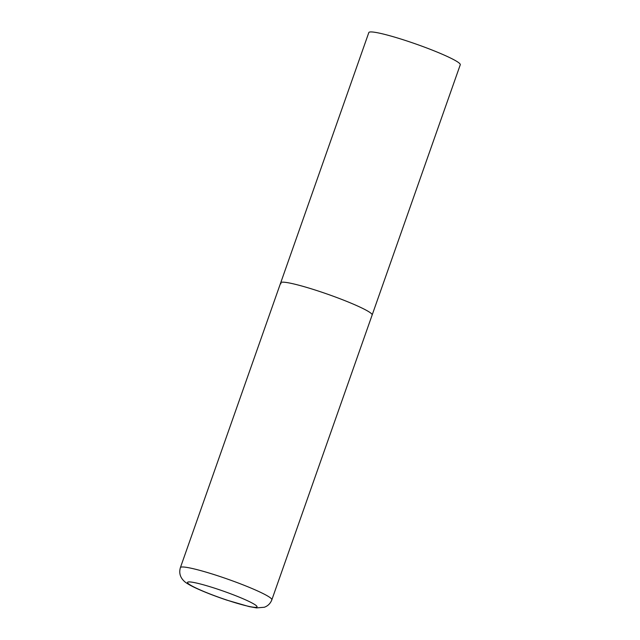 <?xml version="1.0" encoding="UTF-8"?>
<svg xmlns="http://www.w3.org/2000/svg" width="640" height="640" viewBox="0 0 640 640"><rect width="100%" height="100%" fill="white"/><g stroke="black" fill="none" stroke-linecap="round" stroke-linejoin="round"><path stroke-width="0.96" d="M281.016 283.704A48.48 4.824 19.4 0 1 280.704 282.792L368.824 32.552A48.48 4.824 19.4 0 1 412.528 42.848A48.48 4.824 19.4 0 1 459.952 63.84A48.48 4.824 19.4 0 1 460.272 64.752L372.152 314.992A48.48 4.824 -160.6 0 0 320.8 291.864A48.48 4.824 -160.6 0 0 280.704 282.792A48.48 4.824 19.4 0 1 324.408 293.088A48.48 4.824 19.4 0 1 371.832 314.08A48.48 4.824 19.4 0 1 372.152 314.992L271.848 599.808A48.48 4.824 -160.6 0 0 220.504 576.68A48.48 4.824 -160.6 0 0 180.4 567.608C178.904 572.752 180.08 577.192 183.92 580.944C185.328 582.504 188.752 584.616 194.176 587.288C202.992 591.48 213.832 595.744 226.704 600.088L249.192 606.608L256.512 607.904L264.328 607.256C267.896 605.976 270.408 603.496 271.848 599.808M226.552 599.968A36.84 3.664 -160.6 0 0 256.792 606.168A36.84 3.664 -160.6 0 0 218.008 589.288A36.84 3.664 -160.6 0 0 187.768 583.088A36.84 3.664 -160.6 0 0 226.552 599.968M280.704 282.792L180.4 567.608"/></g></svg>
